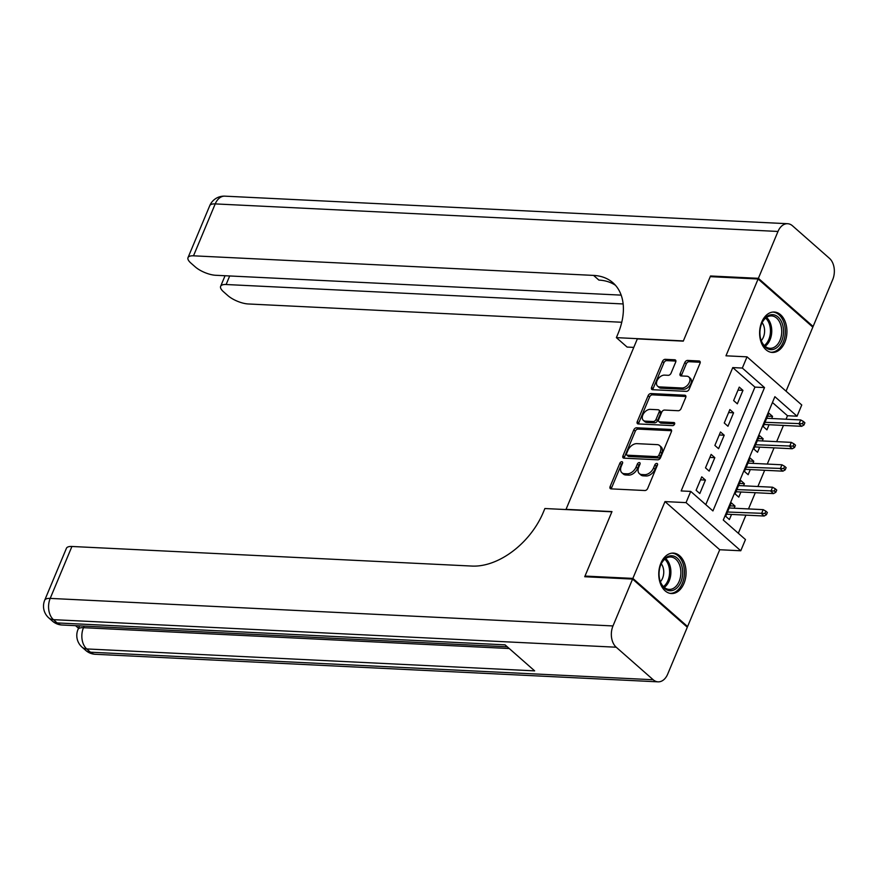 <?xml version="1.0" encoding="UTF-8"?>
<svg xmlns="http://www.w3.org/2000/svg" width="878" height="878" viewBox="0 0 878 878"><rect width="100%" height="100%" fill="white"/><g stroke="black" fill="none" stroke-linecap="round" stroke-linejoin="round"><path stroke-width="1.32" d="M621.843 461.718A1.778 1.163 -48.7 0 0 619.879 463.189L610.1 486.588A2.546 1.657 -48.7 0 0 610.298 488.585A2.546 1.657 -48.7 0 0 611.055 488.87L644.88 490.528A2.546 1.657 -48.7 0 0 647.679 488.42L657.457 465.033A1.778 1.163 -48.7 0 0 657.326 463.628A1.778 1.163 -48.7 0 0 656.788 463.43A1.778 1.163 -48.7 0 0 654.834 464.901L653.561 467.93A8.154 5.301 -48.7 0 1 644.606 474.68L641.785 474.537A8.154 5.301 -48.7 0 1 639.349 473.615A8.154 5.301 -48.7 0 1 638.723 467.206L639.985 464.177A1.778 1.163 -48.7 0 0 639.853 462.772A1.778 1.163 -48.7 0 0 639.316 462.574A1.778 1.163 -48.7 0 0 637.362 464.045L636.089 467.074A8.154 5.301 -48.7 0 1 627.133 473.824L624.313 473.692A8.154 5.301 -48.7 0 1 621.876 472.759A8.154 5.301 -48.7 0 1 621.251 466.35L622.513 463.321A1.778 1.163 -48.7 0 0 622.37 461.916A1.778 1.163 -48.7 0 0 621.843 461.718M622.557 463.2A1.778 1.163 -48.7 0 0 621.361 464.495L611.582 487.883A2.546 1.657 -48.7 0 0 611.362 488.892M657.512 464.912A1.778 1.163 -48.7 0 0 656.305 466.207L655.043 469.236L653.561 467.93M640.029 464.056A1.778 1.163 -48.7 0 0 638.833 465.351L637.571 468.38L636.089 467.074M761.731 322.083A20.238 13.642 92.8 0 0 772.278 352.44A20.238 13.642 92.8 0 0 784.811 342.376A20.238 13.642 92.8 0 0 774.264 312.019A20.238 13.642 92.8 0 0 761.731 322.083M660.882 563.171A20.238 13.642 92.8 0 0 671.429 593.539A20.238 13.642 92.8 0 0 683.951 583.475A20.238 13.642 92.8 0 0 673.404 553.107A20.238 13.642 92.8 0 0 660.882 563.171M675.698 362.076A2.546 1.657 -48.7 0 0 675.5 360.079A2.546 1.657 -48.7 0 0 674.743 359.782L665.25 359.321A2.546 1.657 -48.7 0 0 662.451 361.429L651.586 387.407A2.546 1.657 -48.7 0 0 651.783 389.415A2.546 1.657 -48.7 0 0 652.541 389.7L686.366 391.358A2.546 1.657 -48.7 0 0 689.164 389.25L700.029 363.272A2.546 1.657 -48.7 0 0 699.832 361.264A2.546 1.657 -48.7 0 0 699.075 360.979L687.606 360.419A2.546 1.657 -48.7 0 0 684.807 362.526L680.154 373.644A2.546 1.657 -48.7 0 0 680.351 375.652A2.546 1.657 -48.7 0 0 681.119 375.938L686.805 376.212A6.815 4.434 -48.7 0 1 688.835 376.991A6.815 4.434 -48.7 0 1 688.637 383.741A6.815 4.434 -48.7 0 1 681.877 387.988L659.608 386.902A6.815 4.434 -48.7 0 1 657.567 386.133A6.815 4.434 -48.7 0 1 657.776 379.384A6.815 4.434 -48.7 0 1 664.536 375.125L668.246 375.312A2.546 1.657 -48.7 0 0 671.044 373.194L675.698 362.076M742.338 368.058L747.024 356.841L801.757 404.988L797.059 416.205L774.879 396.691L723.274 520.039L745.466 539.553L740.769 550.769L686.047 502.622L690.734 491.406L712.925 510.93L764.519 387.582L742.338 368.058L732.768 367.586L681.163 490.945L690.734 491.406M585.835 576.791L585 576.067L611.977 511.589L566.036 509.339L637.34 338.886L683.282 341.136L710.247 276.658L758.109 278.995L725.974 355.809L747.024 356.841M585 576.067L632.862 578.404L687.584 626.552L719.719 549.738L740.769 550.769M719.719 549.738L664.997 501.59L632.862 578.404M664.997 501.59L686.047 502.622M636.616 427.784A2.546 1.657 -48.7 0 0 633.806 429.891L622.941 455.869A2.546 1.657 -48.7 0 0 623.139 457.877A2.546 1.657 -48.7 0 0 623.907 458.162L657.721 459.82A2.546 1.657 -48.7 0 0 660.519 457.712L671.385 431.735A2.546 1.657 -48.7 0 0 671.198 429.737A2.546 1.657 -48.7 0 0 670.43 429.441L636.616 427.784L638.086 429.09A2.546 1.657 -48.7 0 0 635.288 431.197L624.423 457.175A2.546 1.657 -48.7 0 0 624.214 458.184M637.263 421.638L648.129 395.66A2.546 1.657 -48.7 0 1 650.927 393.553L684.752 395.21A2.546 1.657 -48.7 0 1 685.509 395.495A2.546 1.657 -48.7 0 1 685.707 397.504L681.054 408.621A2.546 1.657 -48.7 0 1 678.255 410.728L664.547 410.059A2.546 1.657 -48.7 0 0 661.738 412.166L658.654 419.541A2.546 1.657 -48.7 0 0 658.851 421.55A2.546 1.657 -48.7 0 0 659.619 421.835L673.898 422.537A1.778 1.163 -48.7 0 1 674.425 422.735A1.778 1.163 -48.7 0 1 674.381 424.502A1.778 1.163 -48.7 0 1 672.603 425.621L638.218 423.931A2.546 1.657 -48.7 0 1 637.461 423.646A2.546 1.657 -48.7 0 1 637.263 421.638L638.745 422.944L649.61 396.966L648.129 395.66M786.051 391.171L812.83 327.143L758.109 278.995M686.475 626.497L687.584 626.552M771.663 418.521L772.552 416.391L767.591 416.15M772.552 416.391L768.854 413.143L763.223 426.598L766.922 429.847L769.062 424.722M762.28 440.943L763.169 438.824L758.208 438.583M763.169 438.824L759.47 435.565L753.84 449.031L757.538 452.28L759.679 447.143M752.896 463.375L753.785 461.246L748.824 461.005M753.785 461.246L750.086 457.998L744.456 471.453L748.155 474.702L750.306 469.576M743.512 485.797L744.401 483.679L739.441 483.438M744.401 483.679L740.703 480.42L735.073 493.886L738.771 497.135L740.922 491.998M701.741 476.831L696.111 490.286L699.81 493.535L705.44 480.079L701.741 476.831M711.125 454.398L705.495 467.853L709.194 471.113L714.824 457.657L711.125 454.398M720.509 431.976L714.879 445.431L718.577 448.68L724.207 435.225L720.509 431.976M729.881 409.543L724.262 422.998L727.961 426.258L733.58 412.803L729.881 409.543M705.78 504.652L754.948 387.11L732.768 367.586M737.333 403.825L742.964 390.37L739.265 387.121L733.635 400.577L737.333 403.825M738.321 533.275L745.916 515.134M748.506 508.933L755.299 492.712M757.89 486.5L764.672 470.279M767.273 464.078L774.056 447.857M776.657 441.645L783.439 425.424M786.04 419.223L787.489 415.733L772.442 402.497M734.129 508.23L735.018 506.101L731.319 502.853L725.689 516.308L729.388 519.556L731.539 514.431M787.489 415.733L797.059 416.205M754.948 387.11L764.519 387.582M735.018 506.101L730.068 505.86M705.44 480.079L700.479 479.838M714.824 457.657L709.863 457.405M724.207 435.225L719.247 434.983M733.58 412.803L728.63 412.55M742.964 390.37L738.014 390.128M621.876 472.759L623.358 474.065A8.154 5.301 -48.7 0 0 625.794 474.987L624.313 473.692M637.571 468.38A8.154 5.301 -48.7 0 1 628.615 475.13L625.794 474.987M639.349 473.615L640.83 474.921A8.154 5.301 -48.7 0 0 643.267 475.843L641.785 474.537M655.043 469.236A8.154 5.301 -48.7 0 1 646.087 475.986L643.267 475.843M671.604 430.725L638.086 429.09M626.585 453.575A1.778 1.163 -48.7 0 0 626.727 454.98A1.778 1.163 -48.7 0 0 627.254 455.188L656.942 456.637A1.778 1.163 -48.7 0 0 658.906 455.166L660.245 451.972A8.154 5.301 -48.7 0 0 659.608 445.552A8.154 5.301 -48.7 0 0 657.172 444.63L636.879 443.642A8.154 5.301 -48.7 0 0 627.924 450.392L626.585 453.575M626.727 454.98L628.209 456.286A1.778 1.163 -48.7 0 0 628.736 456.483L627.254 455.188M659.608 445.552L661.09 446.858A8.154 5.301 -48.7 0 1 661.716 453.267L660.388 456.461A1.778 1.163 -48.7 0 1 658.423 457.943L628.736 456.483M685.927 396.494L652.409 394.859A2.546 1.657 -48.7 0 0 649.61 396.966M658.851 421.55L660.333 422.845A2.546 1.657 -48.7 0 0 661.09 423.141L674.677 423.8M650.313 409.367A6.815 4.434 -48.7 0 0 643.552 413.615A6.815 4.434 -48.7 0 0 643.344 420.364A6.815 4.434 -48.7 0 0 645.385 421.144L653.232 421.528A2.546 1.657 -48.7 0 0 656.031 419.41L659.115 412.034A2.546 1.657 -48.7 0 0 658.917 410.037A2.546 1.657 -48.7 0 0 658.149 409.752L650.313 409.367M643.344 420.364L644.825 421.67A6.815 4.434 -48.7 0 0 646.866 422.439L645.385 421.144M658.917 410.037L660.399 411.332A2.546 1.657 -48.7 0 1 660.596 413.34L657.501 420.716A2.546 1.657 -48.7 0 1 654.703 422.823L646.866 422.439M638.745 422.944A2.546 1.657 -48.7 0 0 638.525 423.953M657.567 386.133L659.049 387.428A6.815 4.434 -48.7 0 0 661.09 388.208L659.608 386.902M688.835 376.991L690.317 378.286A6.815 4.434 -48.7 0 1 690.119 385.036A6.815 4.434 -48.7 0 1 683.358 389.294L661.09 388.208M700.238 362.263L689.087 361.714A2.546 1.657 -48.7 0 0 686.289 363.832L681.635 374.95A2.546 1.657 -48.7 0 0 681.427 375.949M675.906 361.077L666.731 360.628A2.546 1.657 -48.7 0 0 663.933 362.735L653.067 388.713A2.546 1.657 -48.7 0 0 652.848 389.722M766.428 514.727L767.361 512.489L765.879 511.183L764.947 513.432L766.428 514.727L764.156 516.023L761.489 513.685L763.18 509.646L729.179 507.978M764.947 513.432L727.489 512.017M764.156 516.023L726.578 514.19M763.18 509.646L765.879 511.183M682.7 573.29A17.516 11.809 -87.2 0 1 672.691 590.422A17.516 11.809 -87.2 0 1 659.773 579.875A17.516 11.809 -87.2 0 1 659.071 573.213A17.516 11.809 -87.2 0 1 660.475 565.575A17.516 11.809 -87.2 0 1 674.019 556.202A17.516 11.809 -87.2 0 1 682.7 573.29M659.707 579.601A16.221 10.931 92.8 0 0 669.135 589.401A16.221 10.931 92.8 0 0 680.867 573.235A16.221 10.931 92.8 0 0 670.726 557.003A16.221 10.931 92.8 0 0 660.388 565.838M660.399 581.73A11.546 7.781 92.8 0 0 663.746 572.544A11.546 7.781 92.8 0 0 661.277 563.786M669.903 593.33L669.892 593.33A20.106 13.554 92.8 0 0 669.903 593.33A20.106 13.554 92.8 0 0 684.445 573.29A20.106 13.554 92.8 0 0 671.868 553.162A20.106 13.554 92.8 0 0 671.857 553.162L671.868 553.162M783.549 332.191A17.516 11.809 -87.2 0 1 773.551 349.334A17.516 11.809 -87.2 0 1 760.633 338.776A17.516 11.809 -87.2 0 1 759.931 332.114A17.516 11.809 -87.2 0 1 761.325 324.476A17.516 11.809 -87.2 0 1 774.868 315.103A17.516 11.809 -87.2 0 1 783.549 332.191M760.557 338.502A16.221 10.931 92.8 0 0 769.995 348.303A16.221 10.931 92.8 0 0 781.716 332.147A16.221 10.931 92.8 0 0 771.575 315.915A16.221 10.931 92.8 0 0 761.237 324.739M761.248 340.631A11.546 7.781 92.8 0 0 764.595 331.445A11.546 7.781 92.8 0 0 762.137 322.687M770.752 352.243L770.752 352.243A20.106 13.554 92.8 0 0 785.305 332.202A20.106 13.554 92.8 0 0 772.728 312.074A20.106 13.554 92.8 0 0 772.717 312.074L772.728 312.074M75.585 625.674L78.504 628.242M84.134 626.091L83.476 627.682A15.563 5.444 -157.3 0 0 77.988 629.482L79.393 626.113A15.563 5.444 22.7 0 1 79.525 625.871M632.577 579.074L584.726 576.736L611.878 511.808L544.887 508.527L543.295 512.346A64.862 42.21 131.3 0 1 471.98 566.069L71.919 546.478L50.2 598.401L612.976 625.948L632.577 579.074L687.309 627.221L667.697 674.095A15.563 10.492 92.8 0 1 658.061 681.844L95.285 654.286A15.563 10.492 -87.2 0 1 90.423 652.2L653.188 679.748A15.563 10.492 92.8 0 0 658.061 681.844M612.976 625.948A15.563 10.492 92.8 0 0 616.213 647.218L653.188 679.748M509.24 648.524L83.476 627.682A15.563 10.492 -87.2 0 0 86.724 648.941A15.563 10.13 131.3 0 1 82.071 647.174L85.759 650.422A15.563 10.13 -48.7 0 0 90.423 652.2L86.724 648.941L534.647 670.869L505.059 644.847L57.136 622.919L53.437 619.659A15.563 10.492 -87.2 0 1 50.2 598.401A15.563 5.444 -157.3 0 0 44.712 600.201A15.563 15.563 0 0 0 48.784 617.892L52.482 621.152A15.563 10.13 -48.7 0 0 57.136 622.919A15.563 10.492 -87.2 0 0 62.009 625.004L507.297 646.812M44.712 600.201L66.432 548.278A15.563 5.444 22.7 0 1 71.919 546.478M711.356 276.713L710.532 275.988L683.369 340.916L616.378 337.635L617.969 333.816A64.862 42.21 -48.7 0 0 612.965 282.771A64.862 42.21 -48.7 0 0 593.572 275.407L193.5 255.816A15.563 5.444 -157.3 0 0 188.013 257.616A15.563 5.444 -157.3 0 0 190.888 263.071L195.256 266.901A15.563 5.444 -157.3 0 0 215.615 275.275L621.174 295.129M633.773 347.392L627.101 347.062L616.378 337.635M758.383 278.326L813.116 326.473L832.717 279.599A15.563 10.492 92.8 0 0 829.469 258.341L792.494 225.8A15.563 10.492 92.8 0 0 787.632 223.714A15.563 10.492 92.8 0 0 777.996 231.452L758.383 278.326L710.532 275.988M813.116 326.473L812.007 326.418M623.15 303.953L226.118 284.516A15.563 5.444 -157.3 0 0 220.63 286.316A15.563 5.444 -157.3 0 0 223.506 291.759L227.863 295.601A15.563 5.444 -157.3 0 0 248.222 303.964L621.767 322.259M615.467 285.295A64.862 42.21 -48.7 0 0 598.895 280.093L593.572 275.407M775.801 492.306L776.745 490.056L775.263 488.761L774.33 491L775.801 492.306L773.529 493.601L770.873 491.252L772.563 487.224L738.563 485.556M774.33 491L736.872 489.595M773.529 493.601L735.962 491.757M772.563 487.224L775.263 488.761M785.184 469.873L786.128 467.634L784.647 466.328L783.703 468.578L785.184 469.873L782.913 471.168L780.257 468.83L781.936 464.791L747.935 463.123M783.703 468.578L746.256 467.162M782.913 471.168L745.345 469.335M781.936 464.791L784.647 466.328M794.568 447.451L795.512 445.201L794.03 443.906L793.086 446.145L794.568 447.451L792.296 448.746L789.629 446.397L791.319 442.369L757.319 440.701M793.086 446.145L755.629 444.74M792.296 448.746L754.729 446.902M791.319 442.369L794.03 443.906M803.952 425.018L804.885 422.779L803.414 421.473L802.47 423.723L803.952 425.018L801.68 426.313L799.013 423.975L800.703 419.936L766.703 418.268M802.47 423.723L765.012 422.307M801.68 426.313L764.112 424.48M800.703 419.936L803.414 421.473M621.361 464.495L619.879 463.189M656.305 466.207L654.834 464.901M638.833 465.351L637.362 464.045M628.615 475.13L627.133 473.824M646.087 475.986L644.606 474.68M611.582 487.883L610.1 486.588M671.571 430.45L670.43 429.441M624.423 457.175L622.941 455.869M635.288 431.197L633.806 429.891M658.423 457.943L656.942 456.637M660.388 456.461L658.906 455.166M661.716 453.267L660.245 451.972M652.409 394.859L650.927 393.553M685.894 396.219L684.752 395.21M661.09 423.141L659.619 421.835M674.699 423.24L673.898 422.537M654.703 422.823L653.232 421.528M657.501 420.716L656.031 419.41M660.596 413.34L659.115 412.034M683.358 389.294L681.877 387.988M681.635 374.95L680.154 373.644M686.289 363.832L684.807 362.526M689.087 361.714L687.606 360.419M700.216 361.988L699.075 360.979M653.067 388.713L651.586 387.407M663.933 362.735L662.451 361.429M666.731 360.628L665.25 359.321M675.884 360.792L674.743 359.782M665.645 558.551A16.221 10.931 -87.2 0 1 670.891 572.752A16.221 10.931 -87.2 0 1 664.24 587.371M663.45 586.625A15.683 10.569 92.8 0 0 669.585 572.697A15.683 10.569 92.8 0 0 664.789 559.209M766.505 317.452A16.221 10.931 -87.2 0 1 771.751 331.654A16.221 10.931 -87.2 0 1 765.089 346.272M764.299 345.537A15.683 10.569 92.8 0 0 770.445 331.61A15.683 10.569 92.8 0 0 765.638 318.11M616.213 647.218L53.437 619.659A15.563 10.13 131.3 0 1 48.784 617.892M777.996 231.452L215.22 203.905L193.5 255.816M229.685 275.966L226.118 284.516M215.22 203.905A15.563 10.492 -87.2 0 1 224.856 196.156A15.563 15.563 0 0 0 209.732 205.704A15.563 5.444 22.7 0 1 215.22 203.905M77.988 629.482A15.563 15.563 0 0 0 82.071 647.174M85.759 650.422A15.563 15.563 0 0 0 95.285 654.286M52.482 621.152A15.563 15.563 0 0 0 62.009 625.004M225.053 275.736L220.63 286.316M787.632 223.714L224.856 196.156M209.732 205.704L188.013 257.616"/></g></svg>
